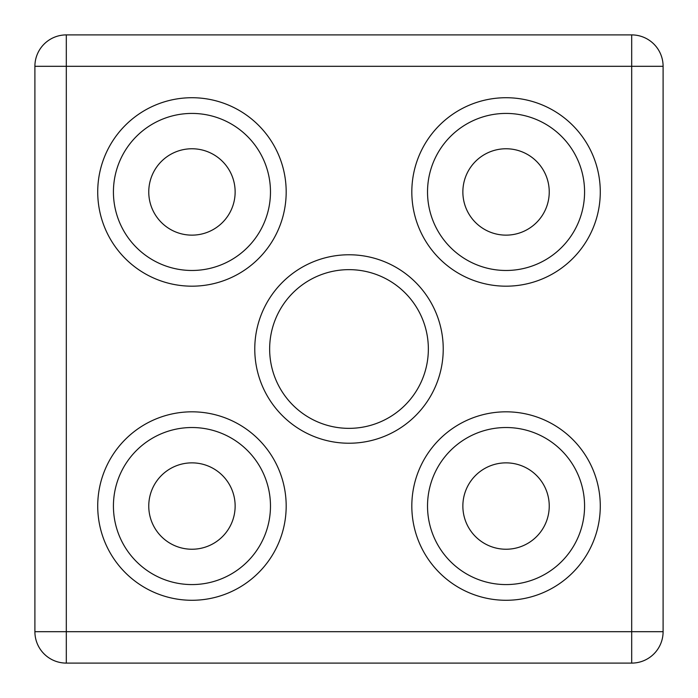 <?xml version="1.0" encoding="UTF-8"?>
<svg xmlns="http://www.w3.org/2000/svg" width="698" height="698" viewBox="0 0 698 698"><rect width="100%" height="100%" fill="white"/><g stroke="black" fill="none" stroke-linecap="round" stroke-linejoin="round"><path stroke-width="1.05" d="M269.646 349A79.354 79.354 0 0 0 349 428.354A79.354 79.354 0 0 0 428.354 349A79.354 79.354 0 0 0 349 269.646A79.354 79.354 0 0 0 269.646 349M254.77 349A94.23 94.23 0 0 1 349 254.77A94.23 94.23 0 0 1 443.23 349A94.23 94.23 0 0 1 349 443.23A94.23 94.23 0 0 1 254.77 349M663.1 66.31L663.1 631.69A31.41 31.41 0 0 1 631.69 663.1L66.31 663.1A31.41 31.41 0 0 1 34.9 631.69L34.9 66.31A31.41 31.41 0 0 1 66.31 34.9L631.69 34.9A31.41 31.41 0 0 1 663.1 66.31L631.69 66.31L631.69 631.69L66.31 631.69L66.31 66.31L631.69 66.31L631.69 34.9A31.41 31.41 0 0 1 663.1 66.31M148.761 506.05A43.189 43.189 0 0 1 191.95 462.861A43.189 43.189 0 0 1 235.139 506.05A43.189 43.189 0 0 1 191.95 549.239A43.189 43.189 0 0 1 148.761 506.05M462.861 506.05A43.189 43.189 0 0 1 506.05 462.861A43.189 43.189 0 0 1 549.239 506.05A43.189 43.189 0 0 1 506.05 549.239A43.189 43.189 0 0 1 462.861 506.05M462.861 191.95A43.189 43.189 0 0 1 506.05 148.761A43.189 43.189 0 0 1 549.239 191.95A43.189 43.189 0 0 1 506.05 235.139A43.189 43.189 0 0 1 462.861 191.95M148.761 191.95A43.189 43.189 0 0 1 191.95 148.761A43.189 43.189 0 0 1 235.139 191.95A43.189 43.189 0 0 1 191.95 235.139A43.189 43.189 0 0 1 148.761 191.95M584.575 191.95A78.525 78.525 0 0 1 506.05 270.475A78.525 78.525 0 0 1 427.525 191.95A78.525 78.525 0 0 1 506.05 113.425A78.525 78.525 0 0 1 584.575 191.95A78.525 78.525 0 0 1 506.05 270.475A78.525 78.525 0 0 1 427.525 191.95A78.525 78.525 0 0 1 506.05 113.425A78.525 78.525 0 0 1 584.575 191.95M584.575 506.05A78.525 78.525 0 0 1 506.05 584.575A78.525 78.525 0 0 1 427.525 506.05A78.525 78.525 0 0 1 506.05 427.525A78.525 78.525 0 0 1 584.575 506.05A78.525 78.525 0 0 1 506.05 584.575A78.525 78.525 0 0 1 427.525 506.05A78.525 78.525 0 0 1 506.05 427.525A78.525 78.525 0 0 1 584.575 506.05M270.475 191.95A78.525 78.525 0 0 1 191.95 270.475A78.525 78.525 0 0 1 113.425 191.95A78.525 78.525 0 0 1 191.95 113.425A78.525 78.525 0 0 1 270.475 191.95A78.525 78.525 0 0 1 191.95 270.475A78.525 78.525 0 0 1 113.425 191.95A78.525 78.525 0 0 1 191.95 113.425A78.525 78.525 0 0 1 270.475 191.95M270.475 506.05A78.525 78.525 0 0 1 191.95 584.575A78.525 78.525 0 0 1 113.425 506.05A78.525 78.525 0 0 1 191.95 427.525A78.525 78.525 0 0 1 270.475 506.05A78.525 78.525 0 0 1 191.95 584.575A78.525 78.525 0 0 1 113.425 506.05A78.525 78.525 0 0 1 191.95 427.525A78.525 78.525 0 0 1 270.475 506.05M663.1 631.69A31.41 31.41 0 0 1 631.69 663.1L631.69 631.69L663.1 631.69M66.31 663.1A31.41 31.41 0 0 1 34.9 631.69L66.31 631.69L66.31 663.1M34.9 66.31A31.41 31.41 0 0 1 66.31 34.9L66.31 66.31L34.9 66.31M411.82 191.95A94.23 94.23 0 0 1 506.05 97.72A94.23 94.23 0 0 1 600.28 191.95A94.23 94.23 0 0 1 506.05 286.18A94.23 94.23 0 0 1 411.82 191.95M411.82 506.05A94.23 94.23 0 0 1 506.05 411.82A94.23 94.23 0 0 1 600.28 506.05A94.23 94.23 0 0 1 506.05 600.28A94.23 94.23 0 0 1 411.82 506.05M97.72 191.95A94.23 94.23 0 0 1 191.95 97.72A94.23 94.23 0 0 1 286.18 191.95A94.23 94.23 0 0 1 191.95 286.18A94.23 94.23 0 0 1 97.72 191.95M97.72 506.05A94.23 94.23 0 0 1 191.95 411.82A94.23 94.23 0 0 1 286.18 506.05A94.23 94.23 0 0 1 191.95 600.28A94.23 94.23 0 0 1 97.72 506.05"/></g></svg>
